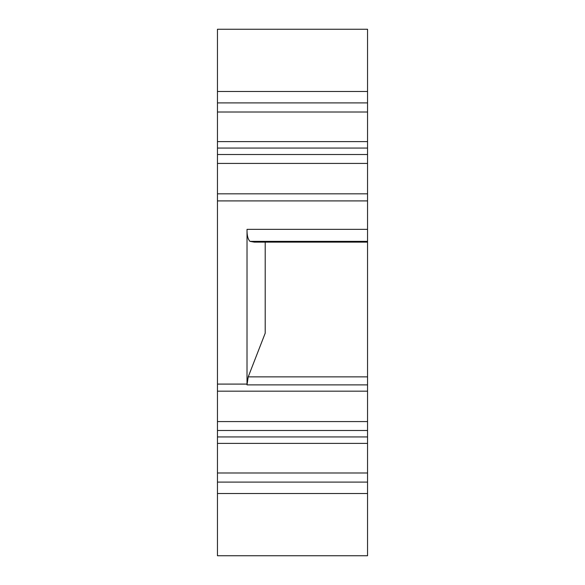 <?xml version="1.0" encoding="UTF-8"?>
<svg xmlns="http://www.w3.org/2000/svg" width="585" height="585" viewBox="0 0 585 585"><rect width="100%" height="100%" fill="white"/><g stroke="black" fill="none" stroke-linecap="round" stroke-linejoin="round"><path stroke-width="0.88" d="M217.459 472.987L217.459 29.25L367.541 29.25L367.541 555.75L217.459 555.75L217.459 472.987L367.541 472.987M265.21 242.131L265.21 333.165L248.215 376.864L247.009 384.886L247.024 229.357L367.541 229.357M367.541 242.131L254.395 242.131L249.963 241.371C247.864 239.141 246.877 235.141 247.024 229.357M217.459 91.479L367.541 91.479M217.459 102.894L367.541 102.894M217.459 112.013L367.541 112.013M217.459 141.621L367.541 141.621M217.459 148.063L367.541 148.063M217.459 154.513L367.541 154.513M217.459 163.427L367.541 163.427M217.459 193.832L367.541 193.832M217.459 200.904L367.541 200.904M217.459 384.096L247.024 384.096M249.963 241.371L367.541 241.371M248.215 376.864L367.541 376.864M247.009 384.886L367.541 384.886M217.459 391.168L367.541 391.168M217.459 421.573L367.541 421.573M217.459 430.487L367.541 430.487M217.459 436.936L367.541 436.936M217.459 443.379L367.541 443.379M217.459 482.106L367.541 482.106M217.459 493.521L367.541 493.521"/></g></svg>
